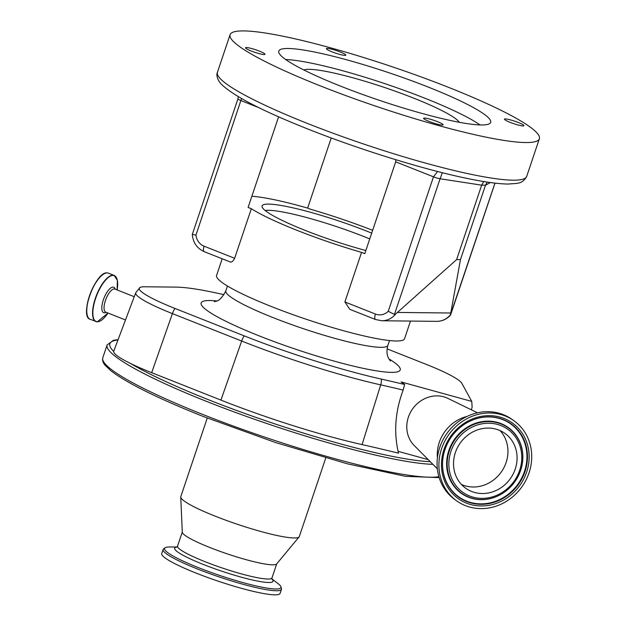 <?xml version="1.0" encoding="UTF-8"?>
<svg xmlns="http://www.w3.org/2000/svg" width="626" height="626" viewBox="0 0 626 626"><rect width="100%" height="100%" fill="white"/><g stroke="black" fill="none" stroke-linecap="round" stroke-linejoin="round"><path stroke-width="0.94" d="M387.087 348.87L426.447 364.457A64.079 8.365 -161.4 0 1 461.824 383.276L471.761 401.415L401.063 381.923L404.654 384.497L403.16 390.061C395.139 411.564 393.597 432.605 398.519 453.177A439.828 57.412 18.6 0 0 362.063 444.593A148.339 19.359 -161.4 0 1 220.923 400.1L151.672 372.681A68.218 8.905 -161.4 0 1 130.482 363.448L128.979 362.704A68.218 8.905 -161.4 0 1 117.813 356.257A68.218 8.905 -161.4 0 1 113.689 351.749L113.697 351.421A68.218 8.905 -161.4 0 1 113.76 351.163L135.725 292.788L139.856 287.577A64.079 8.365 -161.4 0 1 144.684 286.778L176.141 287.115A144.191 18.819 -161.4 0 1 223.983 294.697M130.482 363.448A178.527 23.303 18.6 0 0 209.053 399.959A178.527 23.303 18.6 0 0 430.265 461.698M404.654 384.497A443.975 57.952 18.6 0 0 381.367 379.106A144.191 18.819 -161.4 0 1 244.179 335.857L174.92 308.43A64.079 8.365 -161.4 0 1 143.119 293.007A64.079 8.365 -161.4 0 1 139.856 287.577M437.339 468.835L414.216 445.516A29.312 26.73 -54.4 0 1 411.313 410.859A29.312 26.73 -54.4 0 1 443.685 396.806A29.312 26.73 -54.4 0 1 447.958 398.418L477.474 412.8M222.191 258.781L216.58 275.432A99.166 12.943 18.6 0 0 271.684 306.654A99.166 12.943 18.6 0 0 404.56 338.697L410.492 321.068M375.428 314.049A5.861 2.168 -68.4 0 0 375.569 319.526L349.817 309.33L344.879 301.951L375.428 314.049A13.678 12.583 -89.4 0 0 388.237 311.286L433.489 176.814L437.597 171.508M241.526 98.54L195.946 235.133A13.678 12.583 -89.4 0 0 204.099 246.198L234.64 258.295L251.331 208.724A99.166 12.943 18.6 0 0 297.327 230.454A99.166 12.943 18.6 0 0 361.562 252.38L344.879 301.951M437.41 457.794A37.13 33.859 -54.4 0 1 467.043 416.423M371.695 233.13A78.227 10.212 18.6 0 0 366.891 231.197A78.227 10.212 18.6 0 0 262.075 205.915A78.227 10.212 18.6 0 0 305.535 230.54A78.227 10.212 18.6 0 0 365.842 250.517M456.628 500.831L454.805 499.525A49.243 44.908 -54.4 0 1 442.832 440.141A49.243 44.908 -54.4 0 1 499.055 413.223A49.243 44.908 -54.4 0 1 512.154 419.467L513.985 420.774A49.243 44.908 -54.4 0 1 525.957 480.158A49.243 44.908 -54.4 0 1 469.735 507.076A49.243 44.908 -54.4 0 1 456.628 500.831A49.243 44.908 -54.4 0 1 444.656 441.447A49.243 44.908 -54.4 0 1 500.878 414.529A49.243 44.908 -54.4 0 1 513.985 420.774M207.245 418.051L180.804 496.629A62.53 8.161 18.6 0 0 180.75 497.044A62.53 8.161 18.6 0 0 215.547 516.309A62.53 8.161 18.6 0 0 299.126 536.881A62.53 8.161 18.6 0 0 299.33 536.513L325.77 457.935M518.226 122.469A10.259 1.338 18.6 0 0 504.486 119.159A10.259 1.338 18.6 0 0 510.182 122.383A10.259 1.338 18.6 0 0 523.931 125.701A10.259 1.338 18.6 0 0 518.226 122.469M340.114 51.935A10.259 1.338 18.6 0 0 326.373 48.625A10.259 1.338 18.6 0 0 332.07 51.848A10.259 1.338 18.6 0 0 345.818 55.166A10.259 1.338 18.6 0 0 340.114 51.935M259.266 51.074A10.259 1.338 18.6 0 0 245.517 47.756A10.259 1.338 18.6 0 0 251.214 50.988A10.259 1.338 18.6 0 0 264.962 54.306A10.259 1.338 18.6 0 0 259.266 51.074M437.378 121.608A10.259 1.338 18.6 0 0 423.63 118.291A10.259 1.338 18.6 0 0 429.334 121.522A10.259 1.338 18.6 0 0 443.075 124.84A10.259 1.338 18.6 0 0 437.378 121.608M180.75 497.044L182.291 532.225A49.83 6.503 18.6 0 0 210.023 547.578A49.83 6.503 18.6 0 0 276.622 563.971L299.126 536.881M303.837 69.971A83.047 10.838 -161.4 0 1 413.583 98.094A83.047 10.838 -161.4 0 1 459.281 122.281M320.739 86.044A163.167 21.3 18.6 0 0 539.362 138.769A163.167 21.3 18.6 0 0 448.701 87.413A163.167 21.3 18.6 0 0 230.078 34.688A163.167 21.3 18.6 0 0 320.739 86.044M428.552 87.194A111.772 14.586 18.6 0 0 278.789 51.082A111.772 14.586 18.6 0 0 340.896 86.263A111.772 14.586 18.6 0 0 490.659 122.383A111.772 14.586 18.6 0 0 428.552 87.194M480.032 124.934A111.772 14.586 18.6 0 0 424.843 98.212A111.772 14.586 18.6 0 0 285.706 59.54M176.97 546.991L169.427 546.991A61.403 8.013 18.6 0 0 165.358 547.609A61.403 8.013 18.6 0 0 198.677 567.743A61.403 8.013 18.6 0 0 280.808 586.46A61.403 8.013 18.6 0 0 277.936 583.51L271.934 578.948M165.358 547.609L163.409 549.01A62.436 8.146 18.6 0 0 163.12 549.464A62.436 8.146 18.6 0 0 197.808 569.12A62.436 8.146 18.6 0 0 281.465 589.293A62.436 8.146 18.6 0 0 281.512 588.753L280.808 586.46M163.12 549.464L161.735 553.58A62.436 8.146 18.6 0 0 196.431 573.228A62.436 8.146 18.6 0 0 280.08 593.401L281.465 589.293M500.041 430.594A33.71 30.737 -54.4 0 1 502.482 470.204A33.71 30.737 -54.4 0 1 465.525 485.94A33.71 30.737 -54.4 0 1 461.448 484.477M495.964 429.131A33.71 30.737 -54.4 0 1 504.939 433.403A33.71 30.737 -54.4 0 1 513.132 474.054A33.71 30.737 -54.4 0 1 474.649 492.474A33.71 30.737 -54.4 0 1 465.681 488.21A33.71 30.737 -54.4 0 1 457.481 447.551A33.71 30.737 -54.4 0 1 495.964 429.131M369.747 238.913A76.208 9.946 18.6 0 0 265.134 210.493M490.385 182.542L485.502 185.202L460.454 259.618L456.628 259.579L395.522 314.127A19.539 17.974 90.6 0 1 381.844 320.762L375.569 319.526M483.765 181.548L481.668 185.163L456.628 259.579M442.332 172.713L440.086 178.77A5.861 0.767 -161.4 0 1 433.489 176.814L395.687 161.844L364.794 253.655L361.562 252.38M395.522 314.127L394.435 314.424L440.086 178.77L481.668 185.163L485.502 185.202L487.239 182.088M381.844 320.762L436.784 321.349A19.539 17.974 -89.4 0 0 450.462 314.714L460.454 259.618M450.462 314.714L494.947 183.128M395.749 159.693L395.687 161.844M195.946 235.133L192.362 234.406M204.099 246.198A5.861 2.168 111.6 0 0 204.24 251.675C197.002 248.389 193.019 242.645 192.299 234.437L237.943 98.822A5.861 0.767 -161.4 0 0 241.198 100.669L259.094 107.758M394.435 314.424L388.237 311.286M494.994 183.128L450.563 315.027M331.24 137.963L307.64 208.082A101.608 13.263 18.6 0 0 251.871 196.251M251.331 208.724L248.099 207.441L278.609 116.804M234.64 258.295C232.802 261.715 231.111 262.834 229.57 261.645M372.642 230.313A99.166 12.943 18.6 0 0 310.864 209.358L307.64 208.082M472.137 407.174L471.761 401.415L472.137 407.174L471.362 409.819M428.223 459.64L398.073 451.33M117.985 339.941A178.527 23.303 18.6 0 0 113.697 351.421M174.92 308.43A9.773 3.607 111.6 0 0 172.408 313.61A66.027 8.615 -161.4 0 1 139.645 297.718A66.027 8.615 -161.4 0 1 135.725 292.788M403.16 390.061A442.026 57.694 18.6 0 0 380.71 384.873A146.14 19.077 -161.4 0 1 241.667 341.037L172.408 313.61L151.672 372.681M439.147 477.607L405.484 476.331L347.485 463.843L275.573 442.559L203.278 416.486C157.721 398.324 126.921 383.073 110.865 370.733L105.098 365.232C102.938 362.783 102.171 360.279 102.813 357.72A180.75 23.592 18.6 0 0 102.805 357.743L107.132 344.895A180.75 23.592 18.6 0 0 107.124 344.926A180.75 23.592 18.6 0 0 207.558 401.79A180.75 23.592 18.6 0 0 432.887 464.343M216.839 300.957A105.027 13.709 18.6 0 0 207.409 310.731A105.027 13.709 18.6 0 0 335.716 361.538A105.027 13.709 18.6 0 0 393.965 362.164A105.027 13.709 18.6 0 0 388.926 358.87M214.35 301.74L214.35 301.74C214.648 300.644 219.108 303.853 225.837 290.816A85.488 11.158 18.6 0 0 230.939 297.154A85.488 11.158 18.6 0 0 319.596 333.908A85.488 11.158 18.6 0 0 387.885 345.349L389.505 340.552M102.805 357.743A180.75 23.592 18.6 0 0 203.239 414.639A180.75 23.592 18.6 0 0 438.873 476.691M308.07 123.69A163.167 21.3 18.6 0 0 526.693 176.415C522.507 183.95 517.412 182.862 516.653 183.449L507.897 184.044C498.359 183.903 485.377 182.158 468.937 178.801C425.805 170.139 360.341 149.904 308.211 129.159C262.458 111.021 233.467 95.997 221.244 84.087C216.486 79.032 216.44 73.79 217.418 72.326A163.167 21.3 18.6 0 0 308.07 123.69M176.673 547.194L177.557 546.091A49.83 6.503 18.6 0 0 205.242 561.772A49.83 6.503 18.6 0 0 272.005 577.876L276.731 563.83M470.736 502.913A45.064 41.089 -54.4 0 1 443.983 452.841A45.064 41.089 -54.4 0 1 464.469 424.24A45.064 41.089 -54.4 0 1 499.235 418.231A45.064 41.089 -54.4 0 1 525.003 471.605A45.064 41.089 -54.4 0 1 470.736 502.913M470.603 504.501A46.504 42.412 -54.4 0 1 444.006 449.421A46.504 42.412 -54.4 0 1 500.01 417.104A46.504 42.412 -54.4 0 1 526.607 472.192A46.504 42.412 -54.4 0 1 470.603 504.501M176.822 547.108A51.888 6.769 18.6 0 0 203.505 564.527A51.888 6.769 18.6 0 0 254.735 580.498A51.888 6.769 18.6 0 0 271.981 579.128M464.422 424.279A44.767 40.823 -54.4 0 1 498.906 418.34A44.767 40.823 -54.4 0 1 524.502 471.362A44.767 40.823 -54.4 0 1 470.588 502.467A44.767 40.823 -54.4 0 1 443.998 452.778M503.202 492.967A40.432 36.871 -54.4 0 1 503.155 492.998A40.432 36.871 -54.4 0 1 471.965 498.398A40.432 36.871 -54.4 0 1 448.842 450.501A40.432 36.871 -54.4 0 1 497.529 422.409A40.432 36.871 -54.4 0 1 521.536 467.34A40.432 36.871 -54.4 0 1 521.521 467.403M472.294 498.288A40.134 36.605 -54.4 0 1 449.343 450.743A40.134 36.605 -54.4 0 1 497.678 422.855A40.134 36.605 -54.4 0 1 521.505 467.458A40.134 36.605 -54.4 0 1 503.257 492.936A40.134 36.605 -54.4 0 1 472.294 498.288M473.068 497.161A38.695 35.283 -54.4 0 1 450.947 451.33A38.695 35.283 -54.4 0 1 497.545 424.444A38.695 35.283 -54.4 0 1 519.666 470.275A38.695 35.283 -54.4 0 1 473.068 497.161M107.109 272.897A24.813 9.179 -68.4 0 1 108.4 273.147L107.03 272.881C95.684 271.34 79.087 316.56 90.128 319.291A24.813 9.179 -68.4 0 1 90.113 294.47A24.813 9.179 -68.4 0 1 107.109 272.897M97.202 321.827A24.813 9.179 -68.4 0 1 95.911 321.584A24.813 9.179 -68.4 0 1 95.895 296.763A24.813 9.179 -68.4 0 1 112.899 275.19A24.813 9.179 -68.4 0 1 114.19 275.44A24.813 9.179 -68.4 0 1 116.272 277.404M98.783 321.568A24.813 9.179 -68.4 0 1 97.366 321.827M90.128 319.291L97.28 321.842L108.016 313.031A24.649 9.116 -68.4 0 1 97.46 321.756A24.649 9.116 -68.4 0 1 95.59 298.492A24.649 9.116 -68.4 0 1 113.056 275.432A24.649 9.116 -68.4 0 1 117.148 289.955L117.344 280.284L114.19 275.44L108.4 273.147M106.123 312.28A13.694 5.063 -68.4 0 1 104.37 312.82A13.694 5.063 -68.4 0 1 103.329 299.901A13.694 5.063 -68.4 0 1 113.032 287.091A13.694 5.063 -68.4 0 1 115.262 289.204M125.497 319.956L105.724 312.124A12.41 4.585 -68.4 0 1 105.708 299.713A12.41 4.585 -68.4 0 1 114.214 288.922A12.41 4.585 -68.4 0 1 114.855 289.048L134.238 296.724M87.437 315.895A24.563 9.085 -68.4 0 1 90.598 292.788A24.563 9.085 -68.4 0 1 104.112 273.781M450.712 313.008L397.745 312.437M381.367 379.106A9.773 6.049 102.6 0 1 380.71 384.873L362.063 444.593M244.179 335.857A9.773 3.607 111.6 0 0 241.667 341.037L220.923 400.1M326.013 439.812C289.494 429.233 253.499 417.119 218.012 403.465M526.693 176.415L539.362 138.769M443.983 452.841C447.285 440.782 454.116 431.251 464.469 424.24M521.536 467.34L521.505 467.458C518.563 478.201 512.483 486.692 503.257 492.936L503.155 492.998M272.044 579.293L272.005 577.876M177.557 546.091L182.283 532.045M217.418 72.326L230.078 34.688M238.35 96.694L237.943 98.822M436.784 321.349C442.269 321.287 446.878 319.166 450.603 314.988M229.985 261.871L204.24 251.675M225.837 290.816L227.457 286.019M387.885 345.349C385.107 355.834 389.685 359.582 390.436 360.999M118.111 339.605L113.4 340.341L107.124 344.926"/></g></svg>
